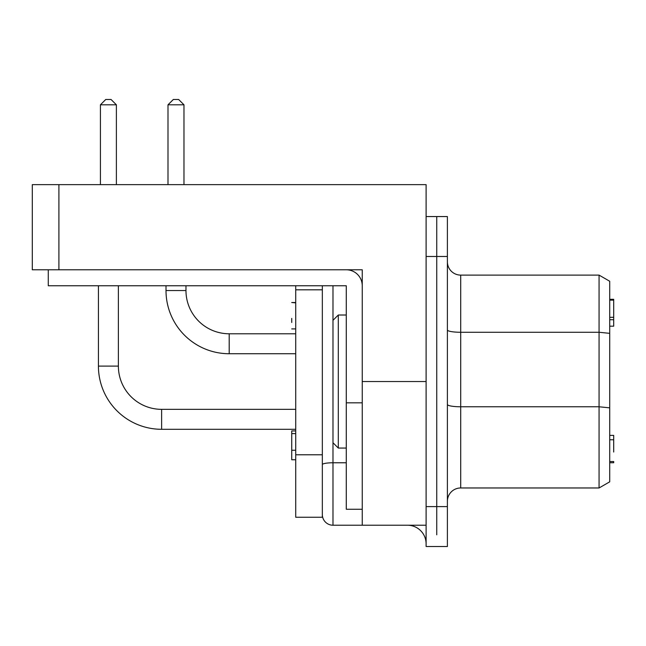 <?xml version="1.0" encoding="UTF-8"?>
<svg xmlns="http://www.w3.org/2000/svg" width="646" height="646" viewBox="0 0 646 646"><rect width="100%" height="100%" fill="white"/><g stroke="black" fill="none" stroke-linecap="round" stroke-linejoin="round"><path stroke-width="0.97" d="M609.711 326.182L613.7 326.182L613.7 299.316L609.711 299.316M609.711 319.73L613.7 319.73M609.711 462.746L613.7 462.746L613.7 461.543L609.711 461.535L613.7 461.535L609.711 461.543M609.711 439.764L613.7 439.764L613.7 435.388L609.711 435.388M613.7 452.03L613.7 439.764M118.379 285.75L118.379 366.104A43.242 43.242 0 0 0 161.621 409.346L161.621 429.299A63.195 63.195 0 0 1 98.426 366.104L98.426 285.75M295.723 409.346L161.621 409.346M161.621 429.299L295.723 429.299M116.385 104.805L111.064 99.484L105.742 99.484L100.421 104.805L116.385 104.805L116.385 184.635M185.967 285.75L185.967 290.538A43.242 43.242 0 0 0 229.201 333.78L229.201 353.733A63.195 63.195 0 0 1 166.006 290.538L166.006 285.75M295.723 333.78L229.201 333.78M229.201 353.733L295.723 353.733M183.973 104.805L178.651 99.484L173.33 99.484L168 104.805L183.973 104.805L183.973 184.635M436.753 534.823L436.753 506.601L436.753 534.823M447.395 256.478L436.753 256.478L436.753 506.601L436.753 228.256L436.753 256.478L426.11 256.478L426.11 546.516L447.395 546.516L447.395 216.563L426.11 216.563M436.753 228.256L436.753 216.563L436.753 228.256M325.455 522.105A10.643 10.643 0 0 1 322.338 514.579A10.643 10.643 0 0 0 332.981 525.222L332.981 442.736L338.302 448.058L338.302 315.014L332.981 320.335L332.981 442.736M420.651 530.681A18.629 18.629 0 0 0 407.481 525.222A18.629 18.629 0 0 1 426.11 543.851A18.629 18.629 0 0 0 420.651 530.681M362.245 381.536L426.11 381.536L426.11 184.635L32.3 184.635L32.3 269.786L362.245 269.786L362.245 525.222L332.981 525.222M451.296 491.872A13.308 13.308 0 0 0 447.395 501.28A13.308 13.308 0 0 1 460.703 487.972L460.703 275.107A13.308 13.308 0 0 1 447.395 261.8A13.308 13.308 0 0 0 460.703 275.107L599.068 275.107L609.711 281.252L599.068 275.107L599.068 487.972L609.711 481.827L609.711 281.252M609.711 481.827L599.068 487.972L460.703 487.972M426.11 525.222L362.245 525.222M295.723 430.93L291.734 430.93L291.734 459.758L295.723 459.758M291.734 318.405L291.734 322.467M295.723 433.611L291.734 433.611M295.723 450.254L291.734 450.254M295.723 302.514L291.734 302.514L295.723 302.861M295.723 285.75L295.723 517.244L322.338 517.244L295.723 517.244M322.338 285.75L322.338 517.244M346.28 269.786A15.964 15.964 0 0 1 362.245 285.75M48.264 269.786L48.264 285.75L346.28 285.75L346.28 509.258L362.245 509.258M362.245 402.829L346.28 402.829M118.379 366.104L98.426 366.104M185.967 290.538L166.006 290.538M447.395 506.601L426.11 506.601M322.338 464.619A10.643 1.849 0 0 1 325.455 463.311A10.643 1.849 0 0 1 332.981 462.77L346.28 462.77M332.981 320.335L332.981 285.75M362.245 281.826L361.76 281.826M447.395 404.469A13.308 2.309 180 0 0 451.296 406.1A13.308 2.309 180 0 0 460.703 406.778L599.068 406.778L609.711 407.844M447.395 329.961A13.308 2.309 180 0 0 451.296 331.6A13.308 2.309 180 0 0 460.703 332.27L599.068 332.27L609.711 333.344M58.907 269.786L58.907 184.635M322.338 289.812L295.723 289.812M322.338 454.784L295.723 454.784M613.7 317.307L609.711 317.307M613.7 300.132L609.711 300.132M100.421 104.805L100.421 184.635M168 104.805L168 184.635M291.734 328.911L295.723 328.911M346.28 448.058L338.302 448.058M346.28 315.014L338.302 315.014"/></g></svg>
